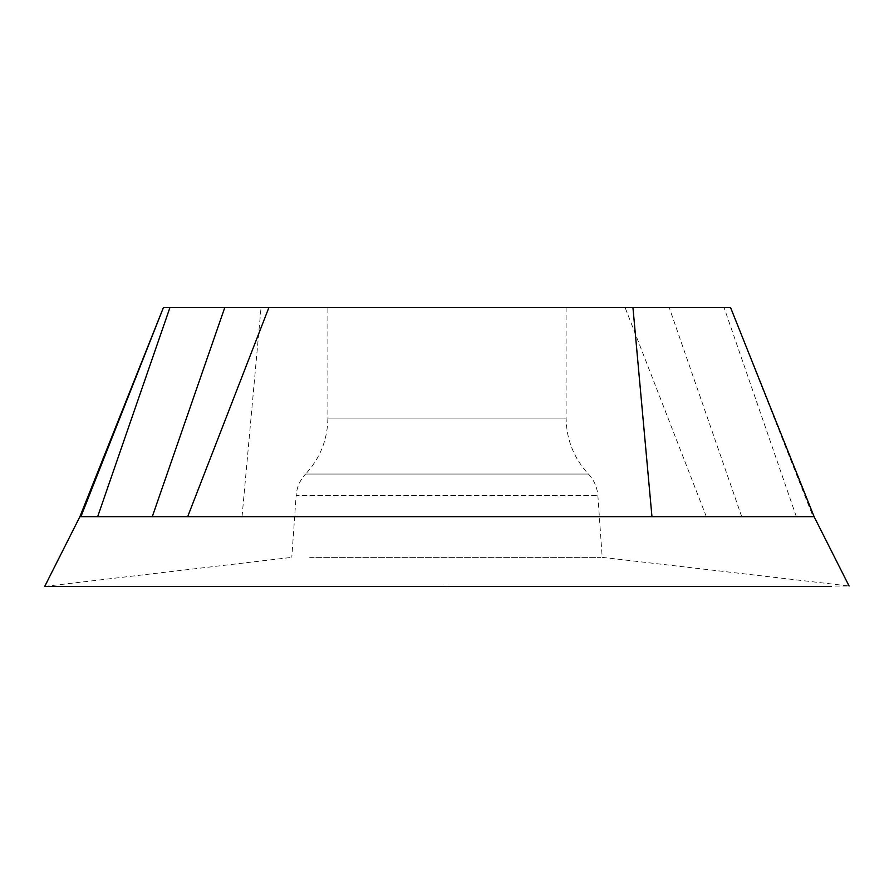 <?xml version="1.0" encoding="UTF-8"?>
<svg xmlns="http://www.w3.org/2000/svg" width="894" height="894" viewBox="0 0 894 894"><rect width="100%" height="100%" fill="white"/><g stroke="black" fill="none" stroke-linecap="round" stroke-linejoin="round"><path stroke-width="0.67" stroke-dasharray="4.47 3.35" d="M651.961 516.698L813.115 516.698L730.566 307.514L163.446 307.514L163.11 308.653L163.423 307.592M327.886 307.514L566.114 307.514L327.886 307.514L327.886 418.101L566.114 418.101L327.886 418.101C327.595 439.591 320.164 458.242 305.592 474.043L588.408 474.043C594.063 480.123 597.214 487.308 597.874 495.589L602.187 557.253M706.338 516.698L625.096 307.514M741.729 516.698L669.215 307.514M796.353 516.698L724.039 307.514M813.115 516.698L814.11 516.698M80.885 516.698L599.349 516.698M242.039 516.698L261.059 307.514M733.572 315.068L814.009 516.698M602.198 557.364L849.076 586.006L660.007 586.419L831.498 586.419M495.276 586.419L315.213 586.419M63.854 586.419L48.466 586.419M44.845 586.14L46.946 586.43M309.682 557.364L600.522 557.364L309.682 557.364M566.114 307.514L566.114 418.101C566.405 439.591 573.836 458.242 588.408 474.043L305.592 474.043C299.948 480.123 296.786 487.308 296.126 495.589L597.874 495.589L296.126 495.589L291.813 557.253M115.36 586.419L109.739 586.419M49.516 586.419L89.534 586.442M235.2 586.419L256.556 586.419M276.805 586.419L309.033 586.419M444.664 586.419L567.12 586.419M44.711 586.419L291.802 557.364"/><path stroke-width="1.34" d="M814.009 516.698L79.991 516.698L163.446 307.514L730.554 307.514L814.11 516.687L849.076 586.006M79.991 516.698L80.885 516.698L163.412 307.581M97.647 516.698L169.961 307.514M152.271 516.698L224.785 307.514M599.349 516.698L651.961 516.698L632.941 307.514M187.662 516.698L268.904 307.514M315.213 586.419L115.36 586.419M567.12 586.419L495.276 586.419M90.909 586.442L63.854 586.419M48.466 586.419L44.711 586.419L47.237 581.536L44.7 586.419L109.739 586.419M46.946 586.43L49.516 586.419M89.534 586.442L235.2 586.419M256.556 586.419L276.805 586.419M309.033 586.419L444.664 586.419M831.498 586.419L447 586.419M44.7 586.419L79.89 516.698L163.446 307.514"/></g></svg>
